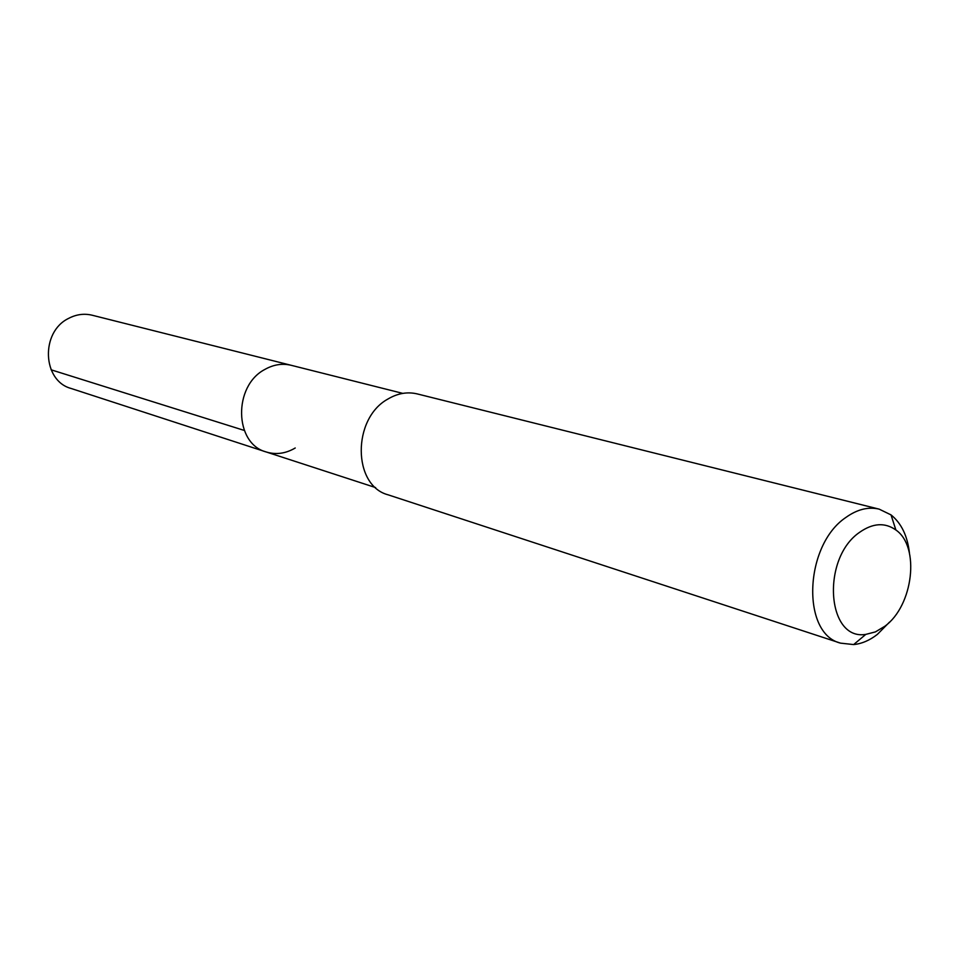 <?xml version="1.0" encoding="UTF-8"?>
<svg xmlns="http://www.w3.org/2000/svg" width="959" height="959" viewBox="0 0 959 959"><rect width="100%" height="100%" fill="white"/><g stroke="black" fill="none" stroke-linecap="round" stroke-linejoin="round"><path stroke-width="1.44" d="M402.792 393.382L92.172 315.223C84.152 313.305 76.3 314.36 68.616 318.388C40.35 331.958 42.292 380.843 71.062 388.455L266.146 451.953C234.236 443.693 233.025 385.986 264.828 369.455C273.495 364.564 282.258 363.173 291.128 365.283C282.258 363.173 273.495 364.564 264.828 369.455C233.025 385.986 234.236 443.693 266.146 451.953C275.988 454.938 285.686 453.619 295.228 447.997M879.151 509.133L417.225 393.909C407.383 391.584 397.589 393.298 387.868 399.064C352.037 418.627 352.612 485.698 388.143 494.832L840.54 643.141C801.065 633.683 804.253 545.168 845.886 517.452C857.178 509.361 868.267 506.58 879.151 509.133L891.031 514.899C901.352 523.206 907.49 535.913 909.444 553.019M889.532 622.103L877.353 634.402C869.681 640.372 861.781 643.753 853.654 644.568L840.54 643.141M884.821 626.263L875.423 631.897L865.785 634.39C826.67 640.996 821.072 558.258 859.732 532.233C872.906 523.039 884.953 522.283 895.874 529.979C920.268 546.642 913.292 605.668 884.821 626.263M51.103 369.802L244.269 430.435M375.64 487.592L266.146 451.953M865.785 634.39L853.654 644.568M895.874 529.979L891.031 514.899"/></g></svg>
